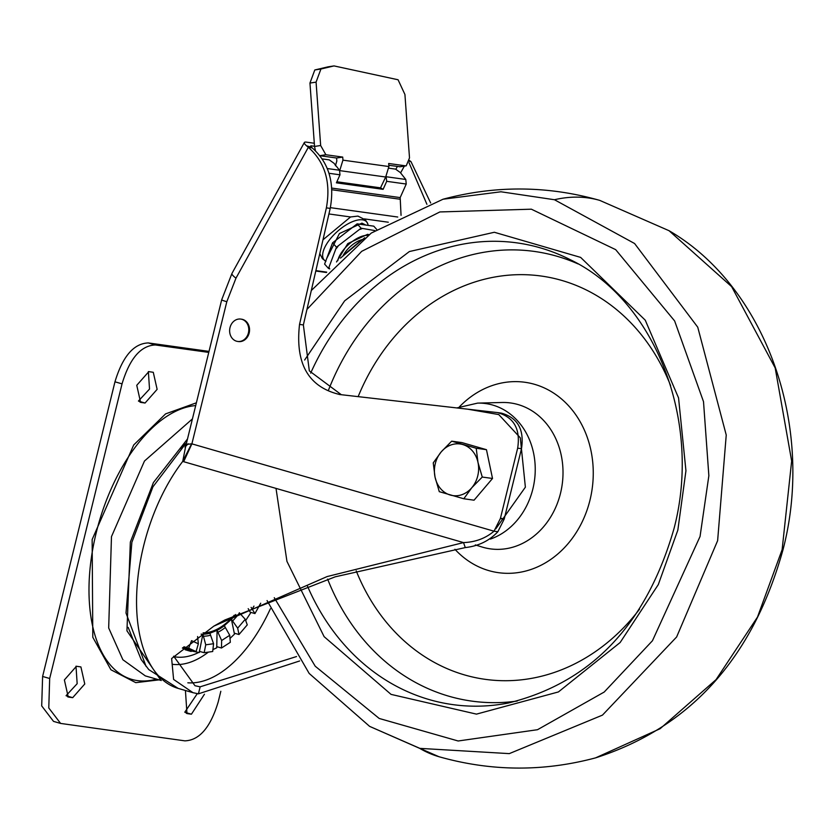 <?xml version="1.0" encoding="UTF-8"?>
<svg xmlns="http://www.w3.org/2000/svg" width="834" height="834" viewBox="0 0 834 834"><rect width="100%" height="100%" fill="white"/><g stroke="black" fill="none" stroke-linecap="round" stroke-linejoin="round"><path stroke-width="1.25" d="M159.054 679.866L135.796 682.66L110.932 669.775L92.803 637.291L92.147 539.535L133.711 444.97L165.591 413.883L196.386 402.812M782.125 549.658L757.491 617.077L716.062 679.627L660.101 728.728L595.622 757.856C690.406 727.394 752.873 657.963 783.053 549.554C815.204 426.393 766.039 286.906 669.045 230.705L731.626 286.635L775.182 367.93L791.654 461.014L782.125 549.658M267.057 600.574L309.174 673.445L369.618 726.372L419.7 748.359L509.293 753.623L602.461 715.124L676.635 636.967L717.626 540.672L726.237 435.025L697.745 327.189L634.591 243.518L554.454 199.733L500.942 191.778L443.01 199.232L371.255 233.061L311.291 290.524M299.646 660.966L198.419 693.836L192.977 692.679L173.608 679.439L171.627 658.537L213.817 626.146L327.126 576.565L463.516 542.59L182.719 461.421L185.836 445.502M173.68 656.191L194.979 685.725L200.139 686.82L296.539 656.546M236.522 341.2A11.29 9.549 97.9 0 1 229.861 328.273A11.29 9.549 97.9 0 1 240.765 319.078A11.29 9.549 97.9 0 1 241.891 319.318A11.29 9.549 97.9 0 1 248.553 332.255A11.29 9.549 97.9 0 1 237.648 341.44A11.29 9.549 97.9 0 1 236.522 341.2M241.141 319.141A11.29 9.549 97.9 0 1 241.526 319.182A11.29 9.549 97.9 0 1 242.663 319.422A11.29 9.549 97.9 0 1 249.314 332.359A11.29 9.549 97.9 0 1 238.42 341.554A11.29 9.549 97.9 0 1 238.034 341.492M146.086 666.418L126.007 613.032L131.876 542.298L152.945 486.806L186.66 442.406M336.509 261.97L347.778 243.601L367.586 234.323L368.962 234.667M337.78 260.729A21.715 9.455 -42 0 1 349.894 243.392A21.715 9.455 -42 0 1 367.857 235.459M343.066 255.704A17.368 7.558 -42 0 1 362.342 239.535M322.977 239.806L350.561 216.965L357.942 216.089L365.48 219.947L367.731 223.7A28.544 12.427 -42 0 0 362.477 219.832A28.544 12.427 -42 0 0 362.404 219.822A28.544 12.427 -42 0 0 332.047 236.783A28.544 12.427 -42 0 0 325.687 261.198M188.13 443.709L185.002 447.149L186.128 444.553L191.622 443.782L494.02 531.195C485.576 538.337 475.411 542.142 463.516 542.59L465.289 547.584L335.226 576.815L224.815 620.006L213.817 626.146M408.764 160.024L410.974 161.608L430.667 202.996M191.622 443.782L182.719 461.421A137.537 72.933 106.1 0 0 136.588 597.676A137.537 72.933 106.1 0 0 178.163 688.394L192.977 692.679M451.694 441.165L461.953 442.593L486.462 449.682L492.519 478.476L474.056 500.192L463.798 498.763L439.289 491.674L435.035 477.111L433.242 462.88L441.238 451.851L451.694 441.165L476.204 448.254L477.997 462.474L482.261 477.048L471.794 487.734L463.798 498.763M500.379 518.539L504.205 519.071L497.856 531.727L494.02 531.195L500.379 518.539L517.664 448.16C520.604 429.051 513.9 417.198 497.575 412.601L339.24 394.472M504.205 519.071L521.49 448.692C524.43 429.583 517.737 417.73 501.401 413.132L497.575 412.601M339.949 394.565C308.549 387.216 295.08 363.832 299.531 324.405L326.386 207.864C331.004 182.219 324.979 162.036 308.33 147.316L312.156 147.847L311.499 147.243A4.347 0.959 -151.1 0 1 310.686 146.013A4.347 0.959 -151.1 0 1 311.426 145.867L314.522 146.304M497.856 531.727C489.36 540.797 478.507 546.082 465.289 547.584M492.519 478.476L482.261 477.048M486.462 449.682L476.204 448.254M235.98 278.149A11.582 2.565 -151.1 0 1 231.977 273.396L304.358 142.51A11.582 2.565 -151.1 0 0 306.516 145.794L308.33 147.316L235.98 278.149L226.806 301.71L191.883 443.886L183.647 461.713M304.358 142.51A11.582 2.565 -151.1 0 1 306.318 142.134L314.303 143.25M410.974 161.608L409.348 161.379M471.794 487.734A26.062 22.028 97.9 0 1 450.318 495.052A26.062 22.028 97.9 0 1 435.035 477.111A26.062 22.028 97.9 0 1 441.238 451.851A26.062 22.028 97.9 0 1 462.724 444.543A26.062 22.028 97.9 0 1 477.997 462.474A26.062 22.028 97.9 0 1 471.794 487.734M188.672 649.394L185.346 648.946L185.357 649.79M188.536 649.863A97.641 51.781 -73.9 0 1 183.563 647.862M315.784 271.019L326.396 272.499M199.441 651.354L204.153 652.72L205.748 644.818L202.891 634.215L199.19 652.563L185.127 649.717M185.242 649.759L191.142 651.458L191.372 650.228L183.845 647.121M216.777 646.652L221.49 648.018L221.635 640.512L217.08 630.368L216.746 647.799L212.91 649.603M234.271 633.162L238.993 634.528L237.669 628.148L231.404 619.318L234.479 634.142L229.996 638.448M248.198 608.674L250.638 612.917L245.686 620.496M182.782 647.747L183.522 647.955L182.969 647.591M183.991 646.746L183.522 647.955M197.595 636.53L198.346 643.796L196.084 651.594L191.372 650.228M221.635 640.512L229.736 635.279L224.315 625.688A79.564 42.19 -73.9 0 1 217.08 630.368L209.876 633.225L213.567 643.723L212.691 651.51L204.153 652.72M229.736 635.279L230.33 642.305L221.49 648.018M239.327 612.781L245.248 619.297L247.26 624.864L238.993 634.528M250.231 612.208L254.943 613.574L251.107 607.371M260.698 603.222L254.943 613.574M183.96 646.809L188.682 648.174L191.466 640.908M196.084 651.594L188.682 648.174M160.816 680.2L126.945 630.817L130.344 542.09L153.404 482.573L187.504 438.976M192.425 418.908L144.47 461.035L111.475 536.637L108.681 627.96L122.879 659.736L145.335 675.894L161.275 680.502M400.195 166.758L388.811 165.299M335.393 165.737L336.821 161.087L336.602 158.022L342.722 157.084L325.865 154.738L320.652 145.512L316.076 82.128L320.923 69.024L334.027 65.917L398.068 79.762L404.928 94.492L409.504 157.887L406.231 165.83L399.413 166.769M315.45 150.818L314.533 146.45L309.956 83.066L314.804 69.962L328.116 66.824M148.817 371.63L136.755 385.308L140.602 402.363L145.064 403.031L157.136 389.353L153.279 372.298L148.817 371.63M68.868 697.13L72.694 697.662L84.766 683.995L80.908 666.929L76.447 666.262L64.385 679.939L68.232 696.995L68.868 697.13L67.637 696.776M185.429 690.5L186.962 713.529L187.598 713.664L191.424 714.196L204.445 694.222M220.822 691.282L218.195 701.957C210.554 727.331 199.451 740.3 184.877 740.853L60.601 723.422L48.779 707.962L49.675 678.501L122.045 383.859C129.687 358.484 140.8 345.526 155.364 344.974L208.761 352.407M376.676 229.392L373.778 226.16L357.15 223.846L361.07 228.203L336.488 247.177L328.523 268.454L329.753 268.882M357.15 223.846L332.558 242.819L324.603 264.097L328.523 268.454M332.558 242.819L336.488 247.177M374.883 230.591L361.07 228.203M138.444 401.029L149.526 389.071L148.369 371.589M66.074 695.66L77.166 683.703L75.998 666.22M184.804 712.194L197.283 693.659M155.364 344.974L148.285 342.93L209.011 351.385M148.285 342.93C133.721 343.483 122.619 356.441 114.967 381.816L122.045 383.859M49.675 678.501L42.607 676.457L114.967 381.816M42.607 676.457L41.7 705.908L53.522 721.379L60.601 723.422M362.102 228.579L360.132 229.381M329.149 267.704L329.566 268.829M340.512 258.102L364.698 237.763M345.568 253.421L359.423 241.777M336.602 158.022L319.766 155.687M339.792 170.626L385.683 177.017L388.905 166.539L388.675 163.485L405.532 165.83M342.722 157.084L342.941 160.149L339.719 170.616M312.156 147.847C328.815 162.578 334.83 182.75 330.212 208.396L303.368 324.947L309.331 370.88L341.367 394.743M409.025 162.713L426.914 204.299M385.683 177.017L380.523 187.838L336.873 181.76M331.776 188.077L400.174 197.595L406.241 184.043L405.783 179.466L400.289 172.523L395.535 169.114L388.925 168.187M386.069 176.516L386.705 181.322L383.119 189.339L336.394 182.834L339.98 174.817L339.521 170.24L334.027 163.297L329.284 159.888L322.07 158.877M383.119 189.339L380.523 187.838M400.174 197.595L401.05 215.349M315.877 270.623L326.73 272.134M173.503 656.577A108.337 57.452 106.1 0 0 175.651 656.952A108.337 57.452 106.1 0 0 198.482 652.563M199.274 652.157A108.337 57.452 106.1 0 0 200.316 651.604M467.697 409.181L498.774 414.581L520.312 437.829L525.378 487.171L495.803 528.829M490.329 539.098A69.618 58.849 -82.1 0 0 532.874 488.912A69.618 58.849 -82.1 0 0 492.738 405.063A69.618 58.849 -82.1 0 0 477.601 403.114L502.047 402.488A73.653 62.258 -82.1 0 1 518.06 404.553A73.653 62.258 -82.1 0 1 560.511 493.259A73.653 62.258 -82.1 0 1 482.99 547.292A73.653 62.258 -82.1 0 1 481.927 546.979L475.297 544.904M235.72 614.512A79.564 42.19 -73.9 0 1 231.404 619.318L224.315 625.688M209.876 633.225A79.564 42.19 -73.9 0 1 202.891 634.215L201.088 634.153M203.11 632.818A78.021 41.377 106.1 0 0 234.281 615.211M459.419 406.825A96.118 81.252 97.9 0 1 534.584 384.328A96.118 81.252 97.9 0 1 589.992 500.098A96.118 81.252 97.9 0 1 488.828 570.623A96.118 81.252 97.9 0 1 454.926 549.283M328.46 390.239A227.004 191.893 97.9 0 1 557.112 256.288A227.004 191.893 97.9 0 1 578.098 263.93M670.63 385.673A203.579 172.096 -82.1 0 0 561.657 280.391A203.579 172.096 -82.1 0 0 358.14 396.65M195.698 405.585A141.759 75.175 106.1 0 0 96.212 532.79A141.759 75.175 106.1 0 0 137.474 680.607A141.759 75.175 106.1 0 0 156.438 679.105M310.665 373.132A233.082 197.032 97.9 0 1 540.307 247.854A233.082 197.032 97.9 0 1 570.143 259.635C655.044 300.115 702.364 421.18 673.997 528.652C646.444 624.437 591.243 682.556 508.417 702.999A233.082 197.032 97.9 0 1 429.343 699.622A233.082 197.032 97.9 0 1 307.277 585.666M306.933 309.456L361.685 251.336L439.852 211.94L531.352 209.188L615.68 249.647L674.633 320.944L703.51 401.665L708.858 475.714L700.049 536.502L652.438 640.762L604.202 692.043L537.503 729.708L458.147 740.988L379.209 718.46L315.221 666.22L274.261 597.697M554.454 199.733A289.544 153.539 106.1 0 1 588.251 197.939A289.544 153.539 -73.9 0 1 599.709 200.368L669.045 230.705M419.7 748.359A289.544 153.539 106.1 0 0 438.945 756.709C491.049 771.471 543.288 771.857 595.653 757.845M326.699 258.498L339.428 233.541L361.935 223.137L365.845 225.065M276.012 488.401L286.948 561.376L324.124 636.665L391.042 694.378L476.475 714.123L558.415 691.939L620.142 642.524L658.297 584.603L677.844 530.08L685.944 470.751L678.553 397.922L645.266 320.193L580.631 257.393L494.343 232.269L409.369 251.545L344.64 300.845L304.639 360.027M187.838 682.806A130.292 69.097 106.1 0 0 270.393 608.747M356.212 570.842A203.579 172.096 -82.1 0 0 464.736 674.977A203.579 172.096 -82.1 0 0 639.511 609.206M517.236 701.04A227.004 191.893 97.9 0 1 449.036 696.265A227.004 191.893 97.9 0 1 327.626 579.109M198.419 693.836L200.139 686.82M172.774 664.344A116.364 61.706 106.1 0 0 207.937 652.459M226.806 301.71A11.582 0.751 -166.2 0 1 221.688 299.792L186.128 444.553M306.516 145.794L311.499 147.243M395.879 169.187L397.37 166.487M311.426 145.867L310.967 146.711M225.336 627.502A81.367 43.149 -73.9 0 1 217.945 632.287M239.514 612.907A81.367 43.149 -73.9 0 1 232.592 620.996M210.575 635.216A81.367 43.149 -73.9 0 1 203.433 636.217M191.559 640.658L198.346 643.796M205.748 644.818L213.567 643.723M237.669 628.148L245.248 619.297M252.295 608.945L253.974 606.109M314.804 69.962L320.923 69.024M309.956 83.066L316.076 82.128M314.533 146.45L320.652 145.512M325.865 154.738L319.756 155.677M141.238 402.499L140.008 402.144M138.569 401.154L145.064 403.031M72.694 697.662L66.199 695.785M191.424 714.196L184.929 712.319M187.598 713.664L186.368 713.31M337.895 246.53L336.342 248.459M388.905 166.539L342.941 160.149M504.268 518.842L500.431 518.31M521.49 448.692L517.664 448.16M303.368 324.947L299.531 324.405M330.212 208.396L326.386 207.864M400.591 172.909L404.354 166.122M406.241 184.043L386.705 181.322M405.783 179.466L386.246 176.745M327.189 168.52L339.521 170.24M328.93 173.274L339.98 174.817M399.893 199.222L331.88 189.756M397.755 217.028L330.379 207.656M350.561 216.965L328.94 213.963M388.3 222.219L364.395 218.894M368.18 225.388L367.731 223.7M240.765 319.078L241.526 319.182M319.787 253.651L322.435 258.686L325.927 261.323M178.163 688.394L148.786 669.608L141.144 659.475L128.175 627.387M179.696 449.088L186.566 442.771M237.648 341.44L238.42 341.554M231.977 273.396L221.688 299.792M185.346 648.946L182.375 648.091M456.771 407.941L477.601 403.114M400.111 166.769L406.231 165.83M327.908 66.856L334.027 65.917M599.709 200.368C547.604 185.607 495.375 185.221 443.01 199.232M438.945 756.709L369.618 726.372"/></g></svg>
